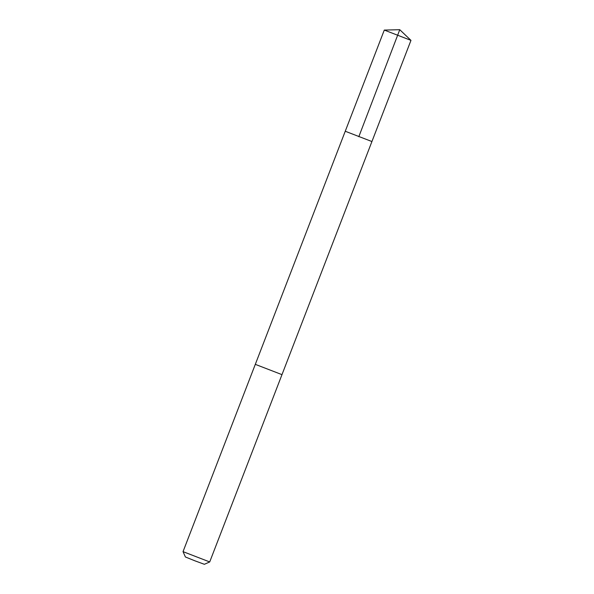 <?xml version="1.0" encoding="UTF-8"?>
<svg xmlns="http://www.w3.org/2000/svg" width="594" height="594" viewBox="0 0 594 594"><rect width="100%" height="100%" fill="white"/><g stroke="black" fill="none" stroke-linecap="round" stroke-linejoin="round"><path stroke-width="0.89" d="M371.926 141.543L209.712 561.939L183.034 551.64L255.301 364.352L281.979 374.643L255.309 364.352L345.248 131.252L371.926 141.543L345.248 131.252L371.926 141.543L410.966 40.37L384.288 30.079L399.762 29.7L410.959 40.362M183.034 551.64L185.402 556.979L194.832 560.788L204.373 564.3L209.712 561.939M358.813 136.724L399.762 29.7M345.248 131.252L384.288 30.079"/></g></svg>
